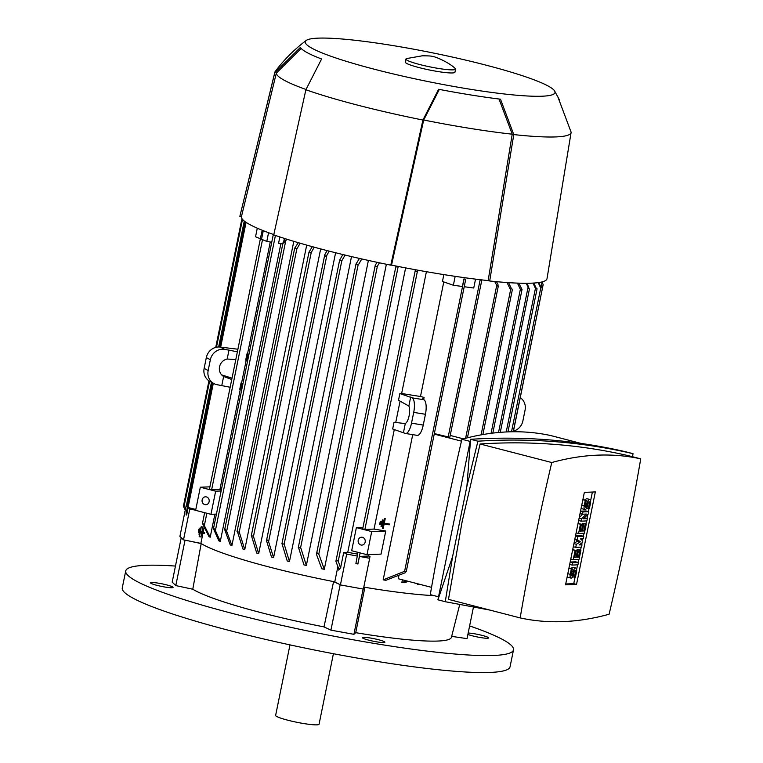 <?xml version="1.0" encoding="UTF-8"?>
<svg xmlns="http://www.w3.org/2000/svg" width="763" height="763" viewBox="0 0 763 763"><rect width="100%" height="100%" fill="white"/><g stroke="black" fill="none" stroke-linecap="round" stroke-linejoin="round"><path stroke-width="1.14" d="M363.512 588.55L364.886 587.3L355.73 632.68A134.546 15.336 11.5 0 0 438.048 641.044A134.546 15.336 11.5 0 0 451.4 637.42L459.641 604.859M363.808 587.119A135.337 15.422 -168.5 0 0 364.886 587.3A135.337 15.422 11.5 0 0 434.052 595.626M381.109 521.396L381.08 521.387A135.337 15.422 -168.5 0 1 380.289 521.253L379.621 524.543L380.441 524.686L381.109 521.396L380.327 521.272L379.65 524.562M384.294 523.18L385.22 518.659A135.337 15.422 -168.5 0 1 384.438 518.535L382.425 528.397L384.438 518.535L385.22 518.659L384.304 523.18L385.086 523.304A135.337 15.422 -168.5 0 1 384.304 523.18M389.388 523.99L389.359 523.981A135.337 15.422 -168.5 0 1 385.086 523.304L389.388 523.99L389.225 524.82L384.132 524A135.337 15.422 11.5 0 0 384.914 524.124M383.16 520.032L383.15 520.023A135.337 15.422 -168.5 0 1 382.368 519.899L381.023 526.47L381.824 526.604L383.16 520.032L382.377 519.899L381.042 526.48M419.583 584.267L419.211 584.382A135.337 15.422 -168.5 0 1 417.313 584.191L417.418 583.705M408.463 581.387L404.142 582.732A135.337 15.422 -168.5 0 1 401.863 582.446L402.397 579.813M431.543 587.357L398.257 578.745L398.801 576.055M383.169 579.861L404.6 571.315L406.221 571.249L405.325 572.717L385.944 580.281A135.337 15.422 -168.5 0 1 383.169 579.861L412.716 434.643M394.309 429.512L374.051 529.074L364.886 529.455L362.797 528.912M385.763 531L371.705 531.582L356.378 527.615L351.676 550.724L367.003 554.691L381.061 554.11L385.763 531A135.337 15.422 -168.5 0 1 374.051 529.074M368.853 554.615L368.558 556.046A135.337 15.422 11.5 0 0 370.007 556.284L369.673 558.278L359.459 556.418L368.558 556.046M384.132 524L383.217 528.521L382.435 528.397M367.003 554.691L371.705 531.582M360.899 545.001A3.958 3.567 87.6 0 1 361.519 537.2A3.958 3.567 87.6 0 1 365.239 541.53A3.958 3.567 87.6 0 1 360.899 545.001M356.378 527.615L363.007 527.338M405.62 267.899L347.756 552.307A135.337 15.422 11.5 0 0 357.551 554.119M418.286 270.255L417.342 271.628L415.721 271.685L415.482 269.749M306.192 40.477A127.421 14.526 11.5 0 0 394.452 74.211A127.421 14.526 11.5 0 0 542.293 96.205A127.421 14.526 11.5 0 0 554.653 91.026A127.421 14.526 11.5 0 0 453.603 57.339A127.421 14.526 11.5 0 0 317.971 38.15A127.421 14.526 11.5 0 0 306.192 40.477C294.413 49.347 284.084 59.676 275.224 71.464A151.169 17.225 11.5 0 0 274.833 72.256L239.906 216.158A156.711 17.854 11.5 0 0 239.868 216.339L241.413 216.74A155.127 17.673 11.5 0 0 273.793 234.594M274.833 72.256A151.169 17.225 11.5 0 0 274.775 72.723L300.412 47.401A131.675 15.002 11.5 0 0 321.595 58.989L305.887 89.748A151.169 17.225 11.5 0 0 422.921 120.039L438.63 89.281A131.675 15.002 11.5 0 0 500.499 99.19L513.785 134.584L489.693 280.994A156.711 17.854 11.5 0 0 531.391 283.178A156.711 17.854 11.5 0 0 547.023 278.648A156.711 17.854 11.5 0 0 547.023 278.619L571.096 132.533A151.169 17.225 11.5 0 0 571.125 132.209L557.839 96.815M489.693 280.994L488.148 280.593A155.127 17.673 11.5 0 1 391.524 265.123L390.77 265.162L422.921 120.039M305.887 89.748L273.736 234.87A156.711 17.854 11.5 0 0 390.77 265.162M329.234 251.141L326.888 255.195L325.028 256.425L324.8 254.651L327.136 250.607M527.119 283.283L529.293 289.129L526.079 283.283M513.785 134.584A151.169 17.225 11.5 0 0 556.017 136.911A151.169 17.225 11.5 0 0 571.096 132.533M405.935 59.047L405.315 62.127A25.322 2.89 11.5 0 0 424.247 68.861A25.322 2.89 11.5 0 0 452.421 72.952A25.322 2.89 11.5 0 0 454.948 72.227L455.578 69.147A25.322 2.89 11.5 0 0 455.187 68.479C449.026 62.366 435.511 56.748 433.079 56.538C431.496 56.462 433.775 55.842 422.273 55.804L406.555 58.579A25.322 2.89 11.5 0 0 405.935 59.047A25.322 2.89 11.5 0 0 424.877 65.78A25.322 2.89 11.5 0 0 453.05 69.862A25.322 2.89 11.5 0 0 455.578 69.147M391.524 265.123L423.684 120.01L439.326 89.414M423.684 120.01A149.586 17.044 11.5 0 0 512.231 134.183L488.148 280.593M499.012 99.009L512.231 134.183M241.413 216.74L276.33 73.124L301.194 48.45M276.33 73.124A149.586 17.044 11.5 0 0 306.001 89.481M438.534 596.79L430.284 594.654A1095.62 456.083 -75.5 0 1 444.839 517.018A1095.62 456.083 -75.5 0 1 461.901 439.269A940.245 391.409 -75.5 0 1 550.857 435.587L580.986 443.389M470.151 441.405L461.901 439.269M452.631 556.437L437.924 599.813L470.58 439.297C523.809 435.931 575.502 440.089 625.67 451.772L633.013 453.67C582.846 441.987 531.153 437.828 477.924 441.195L466.918 486.174L452.631 556.437L445.268 601.711L489.941 610.095M632.556 456.732L633.013 453.67M640.729 458.849L629.799 456.016C581.387 444.676 531.487 440.661 480.089 443.98L462.168 521.501L448.472 599.365L520.156 617.916A940.245 391.409 104.5 0 0 609.112 614.225A1095.62 456.083 104.5 0 0 626.175 536.484A1095.62 456.083 104.5 0 0 640.729 458.849A940.245 391.409 104.5 0 0 551.773 462.531A1095.62 456.083 104.5 0 0 534.71 540.271A1095.62 456.083 104.5 0 0 520.156 617.916M551.773 462.531L480.089 443.98M595.34 491.925L576.532 584.382L565.545 584.84L584.353 492.373L595.34 491.925M579.203 517.686L582.732 514.214M580.529 511.181L585.965 510.952L588.75 511.677L588.283 513.985L583.418 518.773L587.338 518.611L584.305 517.896M573.986 543.304L577.629 541.101L574.835 539.155M575.512 535.836L580.948 535.607L583.733 536.332L583.266 538.64L580.366 538.764L582.798 540.957L582.484 542.493L579.107 544.925L582.007 544.811L579.994 544.286M570.18 562.035L575.617 561.806L578.402 562.531L577.934 564.839L572.136 565.078L572.603 562.77L570.161 562.14M570.962 578.087A3.958 1.65 104.5 0 0 573.662 574.186L574.138 571.878A1.583 0.658 104.5 0 1 575.216 570.314A1.583 0.658 104.5 0 1 575.502 571.821L574.405 577.21L575.426 577.171L576.523 571.773A3.958 1.65 104.5 0 0 575.807 568.015A3.958 1.65 104.5 0 0 573.108 571.916L572.641 574.234A1.583 0.658 104.5 0 1 571.563 575.788A1.583 0.658 104.5 0 1 571.277 574.281L572.374 568.893L571.344 568.931L570.247 574.329A3.958 1.65 104.5 0 0 570.962 578.087L568.177 577.372A3.958 1.65 -75.5 0 1 567.348 575.97M568.931 568.197L572.374 568.893M571.277 568.607A3.958 1.65 -75.5 0 1 573.023 567.29L575.807 568.015M572.689 549.703L576.132 550.4L574.72 557.333L576.094 557.276L577.343 551.115L578.364 551.067L577.114 557.238L578.478 557.181L579.89 550.247L577.105 549.522L580.91 550.199L579.031 559.451L573.232 559.689L575.111 550.438L576.132 550.4M576.866 550.686L577.105 549.522M578.02 523.504L581.463 524.2L580.052 531.134L581.416 531.077L582.674 524.915L583.695 524.877L582.446 531.038L583.809 530.981L585.221 524.047L582.436 523.323L586.242 524.009L584.363 533.251L578.564 533.49L580.443 524.248L581.463 524.2M582.198 524.486L582.436 523.323M584.916 509.512A3.958 1.65 104.5 0 0 587.615 505.611L588.082 503.303A1.583 0.658 104.5 0 1 589.17 501.739A1.583 0.658 104.5 0 1 589.456 503.246L588.349 508.635L589.379 508.597L590.476 503.199A3.958 1.65 104.5 0 0 589.761 499.441A3.958 1.65 104.5 0 0 587.062 503.342L586.594 505.65A1.583 0.658 104.5 0 1 585.517 507.214A1.583 0.658 104.5 0 1 585.231 505.707L586.327 500.318L585.297 500.356L584.2 505.755A3.958 1.65 104.5 0 0 584.916 509.512L582.131 508.787A3.958 1.65 -75.5 0 1 581.301 507.395M582.875 499.622L586.327 500.318M585.231 500.032A3.958 1.65 -75.5 0 1 586.976 498.716L589.761 499.441M575.064 577.181L573.747 583.657L565.717 583.991M592.384 492.04L590.591 500.833M589.017 508.606L588.407 511.591M587.825 514.434L586.995 518.525M586.509 520.938L585.898 523.914M584 533.27L583.39 536.246M582.903 538.659L582.493 540.681M582.055 542.798L581.664 544.715M581.177 547.138L580.567 550.113M578.669 559.46L578.058 562.445M577.572 564.858L576.647 569.408M585.297 500.356L582.856 499.727M588.349 508.635L586.661 508.196M585.221 524.047L586.242 524.009M583.809 530.981L582.522 530.647M583.695 524.877L581.444 524.295M582.674 524.915L581.387 524.582M581.416 531.077L580.138 530.752M580.443 524.248L578.001 523.609M578.564 533.49L576.113 532.86M579.89 550.247L580.91 550.199M578.478 557.181L577.19 556.847M578.364 551.067L576.113 550.485M577.343 551.115L576.055 550.781M576.094 557.276L574.806 556.942M575.111 550.438L572.67 549.808M573.232 559.689L570.791 559.06M571.344 568.931L568.902 568.301M574.405 577.21L572.708 576.771M572.603 562.77L578.402 562.531M572.136 565.078L569.684 564.448M582.007 544.811L581.54 547.119L575.741 547.357L576.361 544.277L580.414 541.816L577.305 539.651L577.934 536.57L583.733 536.332M577.934 536.57L575.493 535.941M577.305 539.651L574.863 539.021M580.414 541.816L577.629 541.101M576.361 544.277L573.919 543.647M575.741 547.357L573.299 546.728M587.338 518.611L586.871 520.919L581.072 521.167L581.54 518.85L586.404 514.062L582.474 514.224L582.951 511.916L588.75 511.677M582.951 511.916L580.509 511.286M582.474 514.224L580.033 513.594M581.54 518.85L579.098 518.22M581.072 521.167L578.621 520.528M576.532 584.382L573.747 583.657M466.918 486.174L470.58 439.297L477.924 441.195M437.924 599.813L445.268 601.711M542.359 288.004L540.566 287.689A155.757 17.749 11.5 0 0 541.11 287.517L542.359 288.004M536.408 288.557L535.55 288.643A155.757 17.749 11.5 0 0 536.332 288.538L536.408 288.557M535.55 288.643L532.994 283.102M518.735 283.168L522.045 289.444L520.299 289.206A155.757 17.749 11.5 0 0 521.549 289.225M511.792 288.948L510.056 288.805A155.757 17.749 11.5 0 0 511.553 288.891L511.792 288.948M542.045 281.919L543.17 284.58L541.701 281.995M513.337 431.763L543.17 284.58M208.938 380.813L183.425 506.212L185.266 510.065M216.482 347.203L242.453 219.534L241.747 220.087L242.567 219.429M242.453 219.534L241.747 220.087L241.909 219.315M202.929 533.242L200.869 543.38L183.511 539.851L179.906 536.399L186.182 505.583L187.679 505.821M187.479 506.823L186.182 505.583M186.639 515.044L186.077 514.281L186.639 515.044L188.175 507.5L195.795 509.474M246.296 222.481L245.4 222.691L245.886 222.214M266.506 541.158L267.336 539.975L268.595 541.692L273.583 557.6A135.337 15.422 -168.5 0 1 272.534 557.333A135.337 15.422 -168.5 0 1 271.494 557.057L266.506 540.576L324.79 254.661M183.511 539.851L189.777 509.035L188.175 507.5M186.077 514.281L186.544 514.882L213.316 383.264M220.669 347.136L245.991 222.662L245.4 222.691M239.868 216.339L274.775 72.723M520.271 397.685A12.666 11.807 -61.3 0 1 525.068 410.151L522.874 420.938A12.666 11.807 -61.3 0 1 513.47 431.124M538.783 282.548L541.11 287.517M540.566 287.689L538.201 282.625M533.804 283.054L536.332 288.538M520.299 289.206L517.448 283.121M508.568 282.644L511.553 288.891M510.056 288.805L507.042 282.539M496.513 281.671L497.953 284.361L498.125 286.44L496.732 285.343L494.71 281.499M406.25 571.63L465.754 279.182L463.942 278.943L462.416 286.487L453.365 285.257L442.454 281.471L443.856 274.613M453.365 285.257L455.177 276.349M379.449 262.815L377.37 266.23L375.644 266.831L375.234 265.371L376.989 262.291M316.521 554.491L317.418 553.003L318.8 554.1L324.304 569.303A135.337 15.422 -168.5 0 1 321.786 568.778L316.521 554.491M356.216 264.017A155.757 17.749 11.5 0 0 358.543 264.551L355.987 264.055L359.459 258.419M361.786 258.953L358.543 264.551M298.409 547.576L300.86 548.101L306.344 565.45A135.337 15.422 -168.5 0 1 303.979 564.916L298.533 547.567M339.688 260.107A155.757 17.749 11.5 0 0 341.881 260.641L339.63 260.135L342.854 254.527M345.067 255.061L341.881 260.641M281.995 543.657L284.189 544.191L289.463 561.539A135.337 15.422 -168.5 0 1 287.241 561.005L282.005 543.742M309.139 252.171A155.757 17.749 11.5 0 0 311.104 252.706L308.977 252.2L312.286 246.659M314.261 247.193L311.104 252.706M251.409 535.712L253.411 536.255L258.676 553.614A135.337 15.422 -168.5 0 1 256.721 553.07L251.447 535.712M295.147 248.147A155.757 17.749 11.5 0 0 297.007 248.7L294.68 248.194L298.304 242.682M300.155 243.225L297.007 248.7M237.112 531.706L239.315 532.24L244.761 549.589A135.337 15.422 -168.5 0 1 242.949 549.036L237.465 531.697M286.983 239.239L283.683 243.035L283.321 241.89L285.257 238.695M283.683 243.035L283.321 241.89M224.751 529.76L225.457 529.198L224.751 529.76L230.254 544.963A135.337 15.422 -168.5 0 0 231.914 545.516L226.659 531.239L285.6 241.499M225.152 529.017L226.268 531.916M274.298 235.061L273.45 234.403L273.879 235.223M213.774 528.416L215.156 531.038M213.535 528.912L214.174 528.683L213.535 528.912L218.819 540.833A135.337 15.422 -168.5 0 0 220.297 541.396L215.395 530.571L275.433 235.452M271.752 242.224L266.792 241.432L268.566 232.705M260.383 238.762L255.548 236.749L257.293 228.175M262.071 231.284L263.073 231.694L262.453 232.019L262.071 231.284M266.792 241.432L261.537 239.248L263.073 231.694M262.453 232.019L261.986 231.418M221.318 490.075A135.337 15.422 -168.5 0 1 219.925 489.445L211.618 489.789L209.529 489.245M230.168 387.251L217.398 384.762A12.666 11.807 -61.3 0 1 213.821 383.541L209.806 381.347A12.666 11.807 118.7 0 1 204.141 368.357L206.334 357.57A12.666 11.807 118.7 0 1 220.583 347.117L237.903 349.235M213.821 383.541A12.666 11.807 -61.3 0 1 208.156 370.551L210.35 359.764A12.666 11.807 -61.3 0 1 224.608 349.32L237.379 351.81M221.747 374.986L226.926 377.714L223.626 376.464A9.499 8.851 -61.3 0 1 219.534 366.803A9.499 8.851 -61.3 0 1 227.174 359.03L235.805 359.564M221.966 375.005L232.019 378.162M227.174 359.03L229.005 350.026M221.795 385.468L223.626 376.464M231.742 379.497L226.926 377.714M426.412 271.704L401.643 393.47A135.337 15.422 11.5 0 0 420.48 396.483L443.78 281.929M420.48 396.483L424.085 397.418L422.425 398.925L423.932 399.745A12.666 4.349 -80.9 0 1 425.449 414.28L423.255 425.067A12.666 4.349 -80.9 0 1 417.227 435.368L405.487 433.489A12.666 4.349 99.1 0 1 404.981 433.308L392.659 428.987L394.023 422.263L404.59 423.522M405.487 433.489A12.666 4.349 99.1 0 0 411.505 423.179L413.708 412.392A12.666 4.349 99.1 0 0 412.192 397.866L399.869 393.536L401.643 393.47M410.685 397.046L408.854 406.05L398.505 400.26L399.869 393.536M408.854 406.05A9.499 3.262 99.1 0 1 409.092 415.864A9.499 3.262 99.1 0 1 405.306 423.484L402.826 423.246M405.306 423.484L403.474 432.487M424.085 397.418L423.646 399.593M400.079 401.138L395.739 422.454M475.54 279.134L473.737 288.013L464.219 286.726L465.735 279.268M465.745 279.22L463.942 278.943M481.815 279.887L481.596 280.584L480.08 279.687M434.338 433.584L449.722 437.294M450.208 435.435L463.418 438.859M339.039 569.646L335.901 561.301L336.779 560.414L338.238 561.187L340.584 567.863L343.712 552.469L347.756 552.307M398.286 266.478L396.483 266.955L396.045 266.029M293.803 241.346L231.914 545.516M306.707 245.104L244.761 549.589M320.67 248.919L258.676 553.614M335.606 252.744L273.583 557.6M351.505 256.587L289.463 561.539M368.395 260.421L306.344 565.45M386.364 264.256L324.304 569.303M204.007 527.958L203.168 532.069M195.643 510.218L189.777 509.035M188.118 540.786L201.194 543.58A135.337 15.422 -168.5 0 1 200.869 543.38M221.136 490.962L215.652 491.191L200.326 487.223L209.911 486.832M204.846 504.62A3.958 3.567 87.6 0 1 205.466 496.808A3.958 3.567 87.6 0 1 209.196 501.148A3.958 3.567 87.6 0 1 204.846 504.62M215.652 491.191L210.95 514.31L195.624 510.342L200.326 487.223M210.95 514.31L216.434 514.081M202.672 523.218L204.198 526.003M202.529 523.628L203.13 523.609L202.529 523.628L208.976 536.637A135.337 15.422 -168.5 0 0 210.207 537.219L204.331 525.612L206.849 513.241M214.899 514.148L210.207 537.219M240.278 389.407L219.925 489.445M239.763 389.302L241.06 382.931L241.566 383.045L242.119 383.331L240.86 389.531L239.763 389.302M246.201 360.26L241.566 383.045M245.686 360.222L246.974 353.86L247.517 353.832A135.337 15.422 11.5 0 0 248.07 354.089L246.811 360.298L245.686 360.222M270.264 241.985L247.517 353.832M242.119 383.331L241.06 382.931M248.07 354.089L246.974 353.86M280.87 243.683L220.297 541.396M282.787 243.988L278.562 243.311L279.859 236.94M284.37 238.409L283.846 241.013M461.453 441.157L434.233 434.109M401.863 582.446L406.736 580.939M417.313 584.191L418.219 583.914M357.303 555.884L355.892 563.599L357.923 563.962L359.459 556.418M181.241 537.677L172.19 582.14L175.795 585.593L185.037 540.166M473.375 607.462L467.032 638.641L451.753 636.371M355.73 632.68L353.908 634.33L330.923 630.143L323.998 626.9L333.584 581.606L338.915 584.096L334.785 581.835A135.337 15.422 -168.5 0 1 333.584 581.606A135.337 15.422 11.5 0 1 201.194 543.58L192.772 589.217L175.795 585.593M338.638 570.066L340.794 567.605M334.785 581.835L337.79 567.043M357.427 556.055L346.679 554.091L343.712 552.469M355.892 563.599L357.923 563.962M151.169 583.418A11.474 1.307 -168.5 0 1 150.569 582.837A11.474 1.307 -168.5 0 1 160.096 583.466A11.474 1.307 -168.5 0 1 172.457 586.833A11.474 1.307 -168.5 0 1 173.058 587.415A11.474 1.307 -168.5 0 1 163.53 586.785A11.474 1.307 -168.5 0 1 151.169 583.418M377.284 641.941A11.474 1.307 -168.5 0 1 362.396 637.658A11.474 1.307 -168.5 0 1 369.998 637.954A11.474 1.307 -168.5 0 1 384.886 642.236A11.474 1.307 -168.5 0 1 377.284 641.941M468.177 633.032A11.474 1.307 -168.5 0 1 478.964 634.644A11.474 1.307 -168.5 0 1 488.053 637.353A11.474 1.307 -168.5 0 1 488.654 637.935A11.474 1.307 -168.5 0 1 480.404 637.534A11.474 1.307 -168.5 0 1 467.891 634.454M192.772 589.217A134.546 15.336 11.5 0 0 323.998 626.9M175.461 566.07A197.865 22.547 11.5 0 0 125.723 570.943A197.865 22.547 11.5 0 0 234.289 613.919A197.865 22.547 11.5 0 0 513.499 649.838A197.865 22.547 11.5 0 0 469.626 625.918M125.723 570.943L122.271 587.891A197.865 22.547 11.5 0 0 230.836 630.877A197.865 22.547 11.5 0 0 510.056 666.786L513.499 649.838M289.978 644.878L275.634 715.379A22.165 2.527 11.5 0 0 292.2 721.273A22.165 2.527 11.5 0 0 316.855 724.85A22.165 2.527 11.5 0 0 319.068 724.221L333.412 653.719M369.673 558.278L363.398 589.103L340.412 584.916L338.915 584.096M340.412 584.916L346.679 554.091M363.121 589.055L353.908 634.33M340.155 584.773L330.923 630.143M198.762 529.284L198.494 532.736L198.762 529.284L199.696 529.408M199.668 529.512L199.162 529.446M199 532.803L198.494 532.736M199.181 536.589L201.194 526.728L200.669 531.41L203.273 532.488L203.101 533.318L200.507 532.231L199.181 536.589M203.101 533.318L204.465 533.499L204.627 532.679L202.033 531.592L202.948 527.08L201.194 526.728M202.948 527.08L201.594 526.89M202.033 531.592L200.669 531.41M204.627 532.679L203.273 532.488M199.582 536.751L200.946 536.942L201.794 532.765M199.973 528.006L199.038 534.749L199.973 528.006L200.907 528.13M200.888 528.234L200.373 528.168M199.544 534.815L199.038 534.749M364.886 529.455L417.342 271.628M498.516 432.497L528.044 287.403M587.062 503.342L585.774 503.008M586.594 505.65L585.307 505.325M584.2 505.755L581.759 505.116M589.456 503.246L588.187 502.912M573.108 571.916L571.821 571.582M572.641 574.234L571.353 573.9M570.247 574.329L567.806 573.7M575.502 571.821L574.234 571.487M511.506 431.782L540.805 287.746M506.222 431.963L535.435 288.376M491.057 433.317L520.376 289.225M541.015 287.289L541.978 282.539M183.883 507.395L209.558 381.204M187.049 505.726L212.104 382.597M219.343 346.993L244.875 221.499M268.595 541.692L326.888 255.195M318.8 554.1L377.37 266.23M300.508 548.111L358.19 264.57M284.151 544.191L341.843 260.641M253.45 536.484L311.237 252.477M239.201 532.25L296.883 248.7M211.618 489.789L262.51 239.649M220.583 347.117L224.608 349.32M206.334 357.57L210.35 359.764M204.141 368.357L208.156 370.551M412.192 397.866L423.932 399.745M413.708 412.392L425.449 414.28M411.505 423.179L423.255 425.067M404.6 571.315L464.047 279.105M448.139 437.161L480.146 279.811M465.621 438.277L496.732 285.343M481.091 434.872L510.771 288.996M338.238 561.187L398.152 266.678M357.885 563.838L360.107 552.908M362.673 528.95L415.33 270.159M554.653 91.026L559.289 99.657M500.27 432.344L529.446 288.958M507.958 431.887L537.066 288.815M492.822 433.098L522.045 289.444M482.874 434.557L512.45 289.206M513.222 431.763L542.483 287.966M215.738 347.375L241.613 220.202M186.372 505.611L211.465 382.253M218.647 346.974L244.265 221.022M186 514.1L212.686 382.921M219.982 347.041L245.238 222.939M316.521 553.948L375.234 265.371M298.295 547.605L355.987 264.055M281.948 543.685L339.63 260.135M251.294 535.75L308.977 252.2M236.988 531.744L294.68 248.194M224.742 529.284L283.102 242.434M213.497 528.54L273.249 234.851M209.405 489.283L261.795 231.828M449.817 437.371L481.787 280.202M467.433 437.819L498.306 286.077M335.901 561.301L395.978 266.02M202.491 523.294L204.646 512.679M357.189 555.912L357.914 552.345"/></g></svg>
